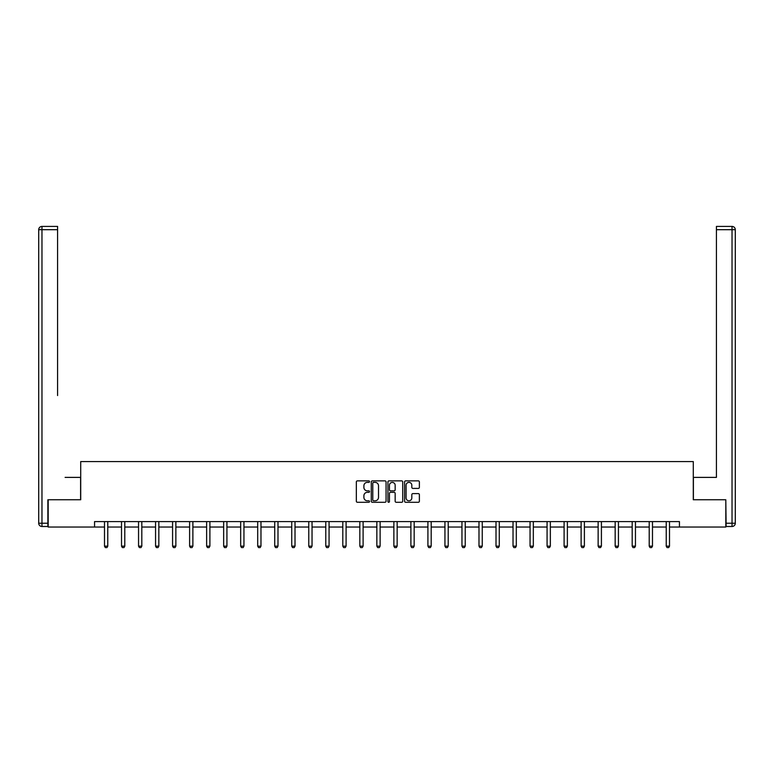 <?xml version="1.0" encoding="UTF-8"?>
<svg xmlns="http://www.w3.org/2000/svg" width="774" height="774" viewBox="0 0 774 774"><rect width="100%" height="100%" fill="white"/><g stroke="black" fill="none" stroke-linecap="round" stroke-linejoin="round"><path stroke-width="1.16" d="M369.546 481.612A0.745 0.745 0 0 0 368.792 480.867L357.414 480.867A1.074 1.074 0 0 0 356.34 481.941L356.34 501.213A1.074 1.074 0 0 0 357.414 502.287L368.792 502.287A0.745 0.745 0 0 0 369.546 501.542A0.745 0.745 0 0 0 368.792 500.788L367.321 500.788A3.425 3.425 0 0 1 363.896 497.363L363.896 495.757A3.425 3.425 0 0 1 367.321 492.332L368.792 492.332A0.745 0.745 0 0 0 369.546 491.577A0.745 0.745 0 0 0 368.792 490.832L367.321 490.832A3.425 3.425 0 0 1 363.896 487.397L363.896 485.791A3.425 3.425 0 0 1 367.321 482.366L368.792 482.366A0.745 0.745 0 0 0 369.546 481.612M418.299 488.413A1.074 1.074 0 0 0 419.373 487.349L419.373 481.941A1.074 1.074 0 0 0 418.299 480.867L405.663 480.867A1.074 1.074 0 0 0 404.589 481.941L404.589 501.213A1.074 1.074 0 0 0 405.663 502.287L418.299 502.287A1.074 1.074 0 0 0 419.373 501.213L419.373 494.683A1.074 1.074 0 0 0 418.299 493.609L412.89 493.609A1.074 1.074 0 0 0 411.826 494.683L411.826 497.924A2.864 2.864 0 0 1 408.953 500.788A2.864 2.864 0 0 1 406.089 497.924L406.089 485.23A2.864 2.864 0 0 1 408.953 482.366A2.864 2.864 0 0 1 411.826 485.23L411.826 487.349A1.074 1.074 0 0 0 412.89 488.413L418.299 488.413M57.576 226.424L41.97 226.424L57.576 226.424L50.591 226.424L57.576 226.424L57.576 229.694L41.97 229.694L41.97 523.224L47.862 523.224L47.862 499.762L80.709 499.762L80.709 461.575L693.291 461.575L693.291 499.762L725.809 499.762L725.809 527.036L679.437 527.036L679.437 521.589L94.563 521.589L94.563 527.036L104.5 527.036M48.191 499.762L48.191 527.036L94.563 527.036M386.062 481.941A1.074 1.074 0 0 0 384.988 480.867L372.352 480.867A1.074 1.074 0 0 0 371.278 481.941L371.278 501.213A1.074 1.074 0 0 0 372.352 502.287L384.988 502.287A1.074 1.074 0 0 0 386.062 501.213L386.062 481.941M389.012 480.867L401.648 480.867A1.074 1.074 0 0 1 402.722 481.941L402.722 501.213A1.074 1.074 0 0 1 401.648 502.287L396.24 502.287A1.074 1.074 0 0 1 395.166 501.213L395.166 493.396A1.074 1.074 0 0 0 394.092 492.332L390.512 492.332A1.074 1.074 0 0 0 389.438 493.396L389.438 501.542A0.745 0.745 0 0 1 388.683 502.287A0.745 0.745 0 0 1 387.938 501.542L387.938 481.941A1.074 1.074 0 0 1 389.012 480.867M107.77 527.036L121.518 527.036M124.788 527.036L138.546 527.036M141.816 527.036L155.564 527.036M158.834 527.036L172.583 527.036M175.862 527.036L189.611 527.036M192.881 527.036L206.629 527.036M209.899 527.036L223.657 527.036M226.927 527.036L240.675 527.036M243.945 527.036L257.694 527.036M260.973 527.036L274.722 527.036M277.992 527.036L291.74 527.036M295.01 527.036L308.768 527.036M312.038 527.036L325.786 527.036M329.056 527.036L342.805 527.036M346.084 527.036L359.833 527.036M363.103 527.036L376.851 527.036M380.121 527.036L393.879 527.036M397.149 527.036L410.897 527.036M414.167 527.036L427.916 527.036M431.195 527.036L444.944 527.036M448.214 527.036L461.962 527.036M465.232 527.036L478.99 527.036M482.26 527.036L496.008 527.036M499.278 527.036L513.027 527.036M516.306 527.036L530.055 527.036M533.325 527.036L547.073 527.036M550.343 527.036L564.101 527.036M567.371 527.036L581.119 527.036M584.389 527.036L598.138 527.036M601.417 527.036L615.166 527.036M618.436 527.036L632.184 527.036M635.454 527.036L649.212 527.036M652.482 527.036L666.23 527.036M669.5 527.036L679.437 527.036M373.532 482.366A0.745 0.745 0 0 0 372.778 483.111L372.778 500.043A0.745 0.745 0 0 0 373.532 500.788L375.08 500.788A3.425 3.425 0 0 0 378.515 497.363L378.515 485.791A3.425 3.425 0 0 0 375.08 482.366L373.532 482.366M395.166 485.288A2.864 2.864 0 0 0 392.302 482.425A2.864 2.864 0 0 0 389.438 485.288L389.438 489.758A1.074 1.074 0 0 0 390.512 490.832L394.092 490.832A1.074 1.074 0 0 0 395.166 489.758L395.166 485.288M107.896 521.589L107.818 521.821A1.093 1.093 0 0 0 107.77 522.15L107.77 546.154L106.957 547.576L105.312 547.576L104.5 546.154L104.5 522.15A1.093 1.093 0 0 0 104.442 521.821L104.374 521.589M104.5 546.154L107.77 546.154M80.602 499.762L80.602 477.394L65.103 477.394M57.576 229.694L57.576 395.553M38.7 523.224L41.97 523.224L41.97 526.494L47.862 526.494L41.97 526.494A3.27 3.27 0 0 1 38.7 523.224L38.7 229.694A3.27 3.27 0 0 1 41.97 226.424A3.27 3.27 0 0 0 38.7 229.694A3.27 3.27 0 0 1 41.97 226.424A3.27 3.27 0 0 0 38.7 229.694L41.97 229.694L41.97 226.424M47.862 523.224L47.862 526.494M708.897 477.394L716.424 477.394L716.424 226.424L732.03 226.424L716.424 226.424M693.398 499.762L693.398 477.394L716.424 477.394L716.424 395.553M726.138 523.224L732.03 523.224L732.03 526.494A3.27 3.27 0 0 0 735.3 523.224L735.3 229.694L735.3 523.224A3.27 3.27 0 0 1 732.03 526.494L726.138 526.494L725.809 499.762M732.03 226.424A3.27 3.27 0 0 1 735.3 229.694A3.27 3.27 0 0 0 732.03 226.424A3.27 3.27 0 0 1 735.3 229.694A3.27 3.27 0 0 0 732.03 226.424L732.03 229.694L716.424 229.694M124.924 521.589L124.846 521.821A1.093 1.093 0 0 0 124.788 522.15L124.788 546.154L123.975 547.576L122.34 547.576L121.518 546.154L121.518 522.15A1.093 1.093 0 0 0 121.47 521.821L121.392 521.589M121.518 546.154L124.788 546.154M141.942 521.589L141.865 521.821A1.093 1.093 0 0 0 141.816 522.15L141.816 546.154L140.994 547.576L139.359 547.576L138.546 546.154L138.546 522.15A1.093 1.093 0 0 0 138.488 521.821L138.411 521.589M138.546 546.154L141.816 546.154M158.96 521.589L158.893 521.821A1.093 1.093 0 0 0 158.834 522.15L158.834 546.154L158.022 547.576L156.387 547.576L155.564 546.154L155.564 522.15A1.093 1.093 0 0 0 155.516 521.821L155.439 521.589M155.564 546.154L158.834 546.154M175.988 521.589L175.911 521.821A1.093 1.093 0 0 0 175.862 522.15L175.862 546.154L175.04 547.576L173.405 547.576L172.583 546.154L172.583 522.15A1.093 1.093 0 0 0 172.534 521.821L172.457 521.589M172.583 546.154L175.862 546.154M193.007 521.589L192.929 521.821A1.093 1.093 0 0 0 192.881 522.15L192.881 546.154L192.068 547.576L190.423 547.576L189.611 546.154L189.611 522.15A1.093 1.093 0 0 0 189.553 521.821L189.485 521.589M189.611 546.154L192.881 546.154M210.035 521.589L209.957 521.821A1.093 1.093 0 0 0 209.899 522.15L209.899 546.154L209.086 547.576L207.451 547.576L206.629 546.154L206.629 522.15A1.093 1.093 0 0 0 206.581 521.821L206.503 521.589M206.629 546.154L209.899 546.154M227.053 521.589L226.976 521.821A1.093 1.093 0 0 0 226.927 522.15L226.927 546.154L226.105 547.576L224.47 547.576L223.657 546.154L223.657 522.15A1.093 1.093 0 0 0 223.599 521.821L223.522 521.589M223.657 546.154L226.927 546.154M244.071 521.589L244.004 521.821A1.093 1.093 0 0 0 243.945 522.15L243.945 546.154L243.133 547.576L241.498 547.576L240.675 546.154L240.675 522.15A1.093 1.093 0 0 0 240.627 521.821L240.55 521.589M240.675 546.154L243.945 546.154M261.099 521.589L261.022 521.821A1.093 1.093 0 0 0 260.973 522.15L260.973 546.154L260.151 547.576L258.516 547.576L257.694 546.154L257.694 522.15A1.093 1.093 0 0 0 257.645 521.821L257.568 521.589M257.694 546.154L260.973 546.154M278.118 521.589L278.04 521.821A1.093 1.093 0 0 0 277.992 522.15L277.992 546.154L277.169 547.576L275.534 547.576L274.722 546.154L274.722 522.15A1.093 1.093 0 0 0 274.664 521.821L274.596 521.589M274.722 546.154L277.992 546.154M295.146 521.589L295.068 521.821A1.093 1.093 0 0 0 295.01 522.15L295.01 546.154L294.197 547.576L292.562 547.576L291.74 546.154L291.74 522.15A1.093 1.093 0 0 0 291.692 521.821L291.614 521.589M291.74 546.154L295.01 546.154M312.164 521.589L312.086 521.821A1.093 1.093 0 0 0 312.038 522.15L312.038 546.154L311.216 547.576L309.581 547.576L308.768 546.154L308.768 522.15A1.093 1.093 0 0 0 308.71 521.821L308.632 521.589M308.768 546.154L312.038 546.154M329.182 521.589L329.114 521.821A1.093 1.093 0 0 0 329.056 522.15L329.056 546.154L328.244 547.576L326.609 547.576L325.786 546.154L325.786 522.15A1.093 1.093 0 0 0 325.738 521.821L325.661 521.589M325.786 546.154L329.056 546.154M346.21 521.589L346.133 521.821A1.093 1.093 0 0 0 346.084 522.15L346.084 546.154L345.262 547.576L343.627 547.576L342.805 546.154L342.805 522.15A1.093 1.093 0 0 0 342.756 521.821L342.679 521.589M342.805 546.154L346.084 546.154M363.229 521.589L363.151 521.821A1.093 1.093 0 0 0 363.103 522.15L363.103 546.154L362.28 547.576L360.645 547.576L359.833 546.154L359.833 522.15A1.093 1.093 0 0 0 359.775 521.821L359.707 521.589M359.833 546.154L363.103 546.154M380.257 521.589L380.179 521.821A1.093 1.093 0 0 0 380.121 522.15L380.121 546.154L379.308 547.576L377.673 547.576L376.851 546.154L376.851 522.15A1.093 1.093 0 0 0 376.803 521.821L376.725 521.589M376.851 546.154L380.121 546.154M397.275 521.589L397.197 521.821A1.093 1.093 0 0 0 397.149 522.15L397.149 546.154L396.327 547.576L394.692 547.576L393.879 546.154L393.879 522.15A1.093 1.093 0 0 0 393.821 521.821L393.743 521.589M393.879 546.154L397.149 546.154M414.293 521.589L414.225 521.821A1.093 1.093 0 0 0 414.167 522.15L414.167 546.154L413.355 547.576L411.72 547.576L410.897 546.154L410.897 522.15A1.093 1.093 0 0 0 410.849 521.821L410.771 521.589M410.897 546.154L414.167 546.154M431.321 521.589L431.244 521.821A1.093 1.093 0 0 0 431.195 522.15L431.195 546.154L430.373 547.576L428.738 547.576L427.916 546.154L427.916 522.15A1.093 1.093 0 0 0 427.867 521.821L427.79 521.589M427.916 546.154L431.195 546.154M448.339 521.589L448.262 521.821A1.093 1.093 0 0 0 448.214 522.15L448.214 546.154L447.391 547.576L445.756 547.576L444.944 546.154L444.944 522.15A1.093 1.093 0 0 0 444.886 521.821L444.818 521.589M444.944 546.154L448.214 546.154M465.368 521.589L465.29 521.821A1.093 1.093 0 0 0 465.232 522.15L465.232 546.154L464.419 547.576L462.784 547.576L461.962 546.154L461.962 522.15A1.093 1.093 0 0 0 461.914 521.821L461.836 521.589M461.962 546.154L465.232 546.154M482.386 521.589L482.308 521.821A1.093 1.093 0 0 0 482.26 522.15L482.26 546.154L481.438 547.576L479.803 547.576L478.99 546.154L478.99 522.15A1.093 1.093 0 0 0 478.932 521.821L478.854 521.589M478.99 546.154L482.26 546.154M499.404 521.589L499.336 521.821A1.093 1.093 0 0 0 499.278 522.15L499.278 546.154L498.466 547.576L496.831 547.576L496.008 546.154L496.008 522.15A1.093 1.093 0 0 0 495.96 521.821L495.882 521.589M496.008 546.154L499.278 546.154M516.432 521.589L516.355 521.821A1.093 1.093 0 0 0 516.306 522.15L516.306 546.154L515.484 547.576L513.849 547.576L513.027 546.154L513.027 522.15A1.093 1.093 0 0 0 512.978 521.821L512.901 521.589M513.027 546.154L516.306 546.154M533.45 521.589L533.373 521.821A1.093 1.093 0 0 0 533.325 522.15L533.325 546.154L532.502 547.576L530.867 547.576L530.055 546.154L530.055 522.15A1.093 1.093 0 0 0 529.996 521.821L529.929 521.589M530.055 546.154L533.325 546.154M550.478 521.589L550.401 521.821A1.093 1.093 0 0 0 550.343 522.15L550.343 546.154L549.53 547.576L547.895 547.576L547.073 546.154L547.073 522.15A1.093 1.093 0 0 0 547.024 521.821L546.947 521.589M547.073 546.154L550.343 546.154M567.497 521.589L567.419 521.821A1.093 1.093 0 0 0 567.371 522.15L567.371 546.154L566.549 547.576L564.914 547.576L564.101 546.154L564.101 522.15A1.093 1.093 0 0 0 564.043 521.821L563.965 521.589M564.101 546.154L567.371 546.154M584.515 521.589L584.447 521.821A1.093 1.093 0 0 0 584.389 522.15L584.389 546.154L583.577 547.576L581.932 547.576L581.119 546.154L581.119 522.15A1.093 1.093 0 0 0 581.071 521.821L580.993 521.589M581.119 546.154L584.389 546.154M601.543 521.589L601.466 521.821A1.093 1.093 0 0 0 601.417 522.15L601.417 546.154L600.595 547.576L598.96 547.576L598.138 546.154L598.138 522.15A1.093 1.093 0 0 0 598.089 521.821L598.012 521.589M598.138 546.154L601.417 546.154M618.561 521.589L618.484 521.821A1.093 1.093 0 0 0 618.436 522.15L618.436 546.154L617.613 547.576L615.978 547.576L615.166 546.154L615.166 522.15A1.093 1.093 0 0 0 615.107 521.821L615.04 521.589M615.166 546.154L618.436 546.154M635.589 521.589L635.512 521.821A1.093 1.093 0 0 0 635.454 522.15L635.454 546.154L634.641 547.576L633.006 547.576L632.184 546.154L632.184 522.15A1.093 1.093 0 0 0 632.135 521.821L632.058 521.589M632.184 546.154L635.454 546.154M652.608 521.589L652.53 521.821A1.093 1.093 0 0 0 652.482 522.15L652.482 546.154L651.66 547.576L650.025 547.576L649.212 546.154L649.212 522.15A1.093 1.093 0 0 0 649.154 521.821L649.076 521.589M649.212 546.154L652.482 546.154M669.626 521.589L669.558 521.821A1.093 1.093 0 0 0 669.5 522.15L669.5 546.154L668.688 547.576L667.043 547.576L666.23 546.154L666.23 522.15A1.093 1.093 0 0 0 666.182 521.821L666.104 521.589M666.23 546.154L669.5 546.154M735.3 523.224L732.03 523.224L732.03 229.694L735.3 229.694"/></g></svg>
